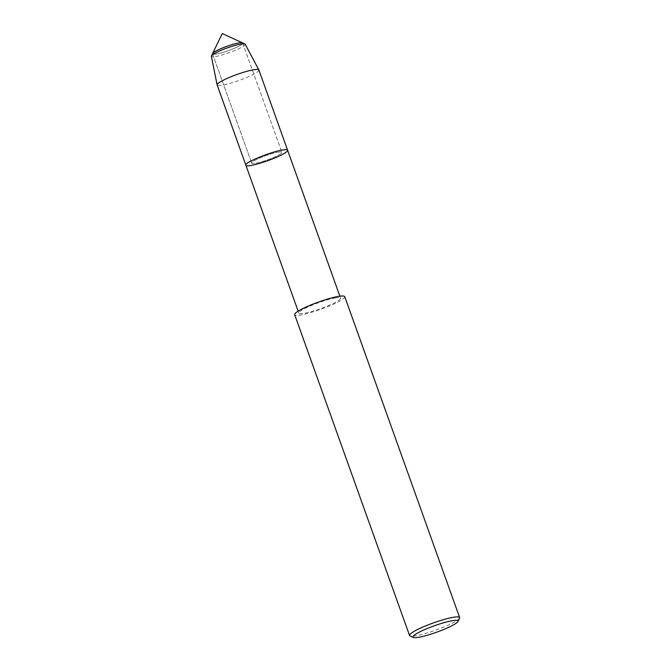 <?xml version="1.0" encoding="UTF-8"?>
<svg xmlns="http://www.w3.org/2000/svg" width="671" height="671" viewBox="0 0 671 671"><rect width="100%" height="100%" fill="white"/><g stroke="black" fill="none" stroke-linecap="round" stroke-linejoin="round"><path stroke-width="0.5" stroke-dasharray="3.35 2.52" d="M242.449 42.827A16.029 2.29 -19.7 0 1 242.717 43.087A16.029 2.29 -19.7 0 1 228.4 50.635A16.029 2.29 -19.7 0 1 212.539 53.89A16.029 2.29 -19.7 0 1 212.59 53.521M344.76 296.683C344.751 298.05 341.95 300.105 336.339 302.847C322.189 310.01 294.133 318.088 294.661 314.624M335.357 297.958A22.168 3.162 -19.7 0 1 340.583 298.184A22.168 3.162 -19.7 0 1 320.772 308.635A22.168 3.162 -19.7 0 1 298.838 313.131A22.168 3.162 -19.7 0 1 311.805 305.313A22.168 3.162 -19.7 0 1 335.357 297.958M459.568 618.159A26.605 3.791 -19.7 0 1 435.882 630.094A26.605 3.791 -19.7 0 1 409.998 635.907M287.616 150.245C287.616 151.386 285.276 153.097 280.604 155.387C268.811 161.35 245.427 168.077 245.871 165.2M278.054 152.158A16.029 2.29 -19.7 0 1 281.837 152.317A16.029 2.29 -19.7 0 1 267.511 159.874A16.029 2.29 -19.7 0 1 251.65 163.128A16.029 2.29 -19.7 0 1 261.027 157.475A16.029 2.29 -19.7 0 1 278.054 152.158A16.029 2.29 -19.7 0 1 281.837 152.317A16.029 2.29 -19.7 0 1 267.511 159.874A16.029 2.29 -19.7 0 1 251.65 163.128A16.029 2.29 -19.7 0 1 261.027 157.475A16.029 2.29 -19.7 0 1 278.054 152.158M258.88 69.985A22.168 3.162 -19.7 0 1 239.069 80.436A22.168 3.162 -19.7 0 1 217.127 84.932M245.167 44.185A17.958 2.558 -19.7 0 1 229.138 52.699A17.958 2.558 -19.7 0 1 211.357 56.289M242.717 43.087L281.837 152.317L242.717 43.087A16.029 2.29 -19.7 0 1 228.4 50.635A16.029 2.29 -19.7 0 1 212.539 53.89L251.659 163.128L212.539 53.89M339.878 296.205L340.583 298.184M298.134 311.151L298.838 313.131"/><path stroke-width="1.01" d="M212.539 53.89A16.029 2.29 -19.7 0 1 212.59 53.521A16.029 2.29 -19.7 0 1 222.94 47.817A16.029 2.29 -19.7 0 1 238.943 42.919A16.029 2.29 -19.7 0 1 242.449 42.827A16.029 2.29 -19.7 0 1 242.717 43.087M413.344 637.45L409.998 635.907A26.605 3.791 -19.7 0 1 409.545 635.487L294.661 314.624C294.67 313.256 297.479 311.201 303.082 308.459C311.629 304.013 331.105 297.387 338.486 296.414C342.143 295.777 344.24 295.869 344.76 296.683L459.643 617.546A26.605 3.791 -19.7 0 1 459.568 618.159L457.957 621.472A23.946 3.414 -19.7 0 1 436.636 632.216A23.946 3.414 -19.7 0 1 413.344 637.45A23.946 3.414 -19.7 0 1 425.456 629.264A23.946 3.414 -19.7 0 1 452.388 620.683A23.946 3.414 -19.7 0 1 457.957 621.472M409.545 635.487A26.605 3.791 -19.7 0 1 425.112 626.11A26.605 3.791 -19.7 0 1 453.378 617.278A26.605 3.791 -19.7 0 1 459.643 617.546M298.134 311.151L245.871 165.2C243.799 162.759 270.715 151.814 282.39 150.027C285.443 149.49 287.18 149.566 287.616 150.245C287.616 151.386 285.276 153.097 280.604 155.387C268.811 161.35 245.427 168.077 245.871 165.2C243.799 162.759 270.715 151.814 282.39 150.027C285.443 149.49 287.18 149.566 287.616 150.245L339.878 296.205M217.127 84.932A22.168 3.162 -19.7 0 1 217.11 84.873A22.168 3.162 -19.7 0 1 230.304 77.039A22.168 3.162 -19.7 0 1 253.655 69.759A22.168 3.162 -19.7 0 1 258.855 69.927A22.168 3.162 -19.7 0 1 258.88 69.985L287.616 150.245M217.11 84.873L211.357 56.289A17.958 2.558 -19.7 0 1 211.424 55.928A17.958 2.558 -19.7 0 1 223.024 49.537A17.958 2.558 -19.7 0 1 240.948 44.051A17.958 2.558 -19.7 0 1 244.881 43.95A17.958 2.558 -19.7 0 1 245.167 44.185L258.855 69.927M238.943 42.919A16.029 2.29 -19.7 0 1 242.449 42.827L222.286 33.55L212.59 53.521A16.029 2.29 -19.7 0 1 222.94 47.817A16.029 2.29 -19.7 0 1 238.943 42.919M245.871 165.2L217.136 84.932M244.881 43.95L242.449 42.827M211.424 55.928L212.59 53.521"/></g></svg>
